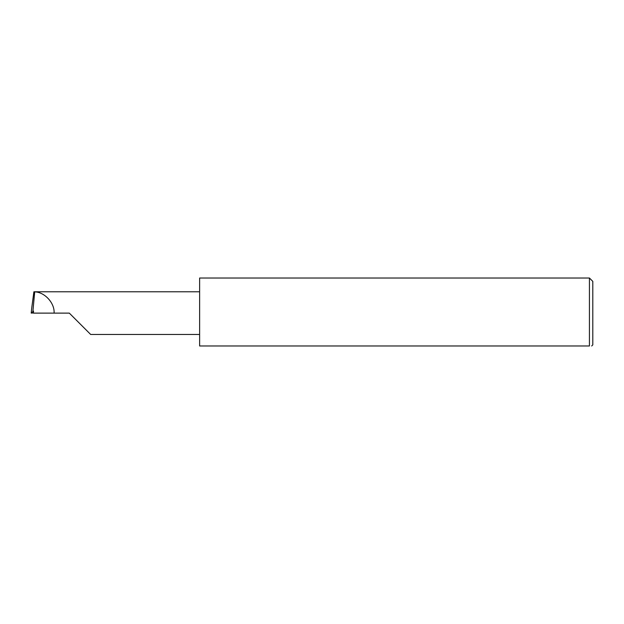 <?xml version="1.0" encoding="UTF-8"?>
<svg xmlns="http://www.w3.org/2000/svg" width="624" height="624" viewBox="0 0 624 624"><rect width="100%" height="100%" fill="white"/><g stroke="black" fill="none" stroke-linecap="round" stroke-linejoin="round"><path stroke-width="0.94" d="M69.319 313.123L90.667 334.464L69.319 313.123L90.667 334.464L69.319 313.123L33.478 313.123L33.478 311.095L31.2 313.092L31.808 307.429L31.2 313.092L33.478 312.983M589.43 278.015L199.625 278.015L199.625 345.985L589.43 345.985C592.394 345.985 592.394 345.985 589.43 345.985C592.394 345.985 592.394 345.985 589.43 345.985L589.43 278.015L592.8 281.385L592.8 344.861L591.677 345.985M32.916 311.165L34.702 291.868L33.891 291.782L31.808 307.429M54.077 313.123C54.85 303.163 44.686 292.024 34.702 291.868M199.625 291.782L34.609 291.782M90.667 334.464L199.625 334.464"/></g></svg>
